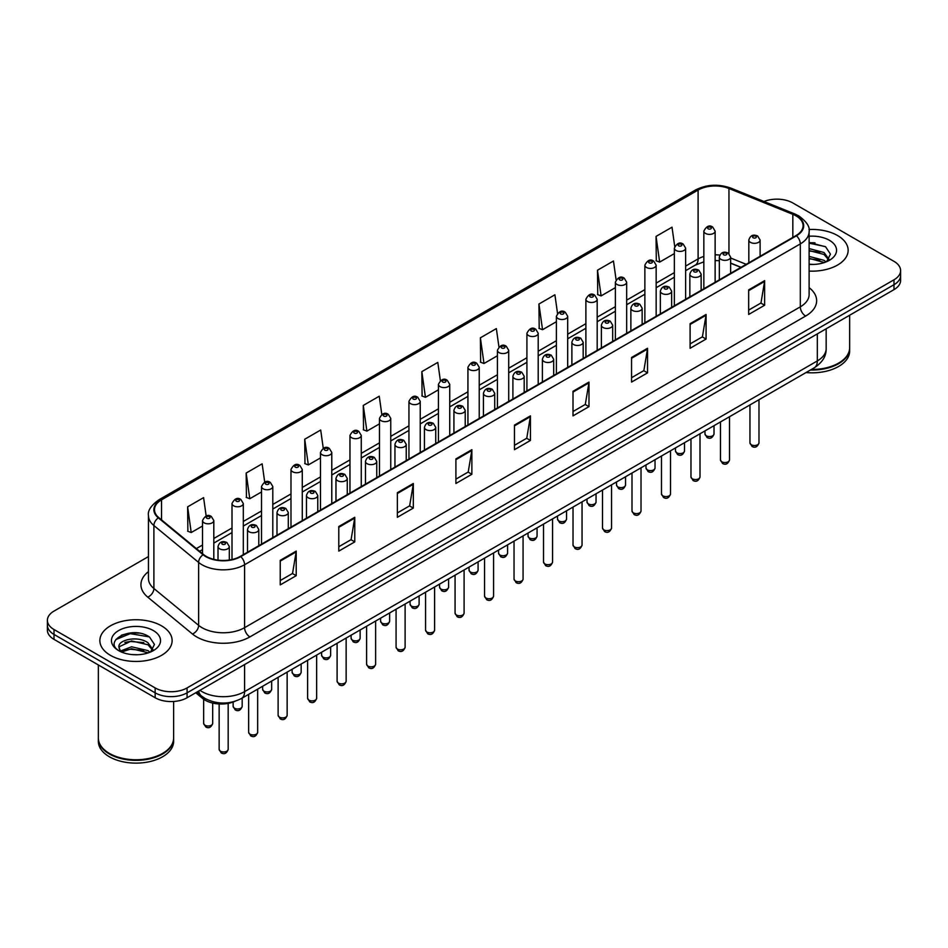 <?xml version="1.0" encoding="UTF-8"?>
<svg xmlns="http://www.w3.org/2000/svg" width="948" height="948" viewBox="0 0 948 948"><rect width="100%" height="100%" fill="white"/><g stroke="black" fill="none" stroke-linecap="round" stroke-linejoin="round"><path stroke-width="1.42" d="M740.886 267.383L730.624 263.236M234.867 701.354A22.586 13.035 180 0 1 202.671 698.475L195.738 692.763M837.558 235.542A36.131 20.856 0 0 0 808.976 229.511A36.131 20.856 0 0 1 837.558 235.542A36.131 20.856 0 0 1 848.14 250.296A36.131 20.856 0 0 0 837.558 235.542M161.539 625.846A36.131 20.856 0 0 0 122.162 621.319A36.131 20.856 0 0 0 99.86 640.599A36.131 20.856 0 0 0 110.442 655.341A36.131 20.856 0 0 0 149.82 659.867A36.131 20.856 0 0 0 172.121 640.599A36.131 20.856 0 0 0 161.539 625.846A36.131 20.856 0 0 0 122.162 621.319A36.131 20.856 0 0 0 99.86 640.599A36.131 20.856 0 0 0 110.442 655.341A36.131 20.856 0 0 0 149.82 659.867A36.131 20.856 0 0 0 172.121 640.599A36.131 20.856 0 0 0 161.539 625.846M796.047 215.871A24.091 13.912 180 0 1 803.098 225.707A24.091 13.912 180 0 1 796.047 235.542L240.318 556.393A24.091 13.912 180 0 1 203.559 554.533L158.837 517.655A24.091 13.912 180 0 1 154.477 509.68A24.091 13.912 180 0 1 161.527 499.845L698.107 190.05A24.091 13.912 180 0 1 728.953 188.498L792.824 214.319A24.091 13.912 180 0 1 796.047 215.871M796.462 215.634A24.695 14.256 0 0 0 793.168 214.035L729.308 188.214A24.695 14.256 0 0 0 697.681 189.813L161.101 499.596A24.695 14.256 0 0 0 158.34 517.857L203.062 554.734A24.695 14.256 0 0 0 240.745 556.63L796.462 235.791A24.695 14.256 0 0 0 796.462 215.634M148.457 556.571L54.012 611.093A22.586 13.035 0 0 0 47.4 620.312L47.4 630.147A22.586 13.035 0 0 0 54.012 639.367L155.152 697.752L155.152 692.834A22.586 13.035 0 0 0 187.088 692.834L893.988 284.72A22.586 13.035 0 0 0 900.6 275.501A22.586 13.035 0 0 1 893.988 284.72L187.088 692.834A22.586 13.035 0 0 1 155.152 692.834L54.012 634.449L155.152 692.834L155.152 687.916A22.586 13.035 0 0 0 187.088 687.916L893.988 279.802A22.586 13.035 0 0 0 900.6 270.583A22.586 13.035 0 0 0 893.988 261.364L792.848 202.967A22.586 13.035 0 0 0 763.97 201.497M47.4 625.23A22.586 13.035 0 0 0 54.012 634.449A22.586 13.035 0 0 1 47.4 625.23M280.241 560.327L280.241 584.904L296.214 575.685L296.214 551.108L280.241 560.327M280.241 580.543L292.541 573.445L296.143 551.914A6.02 3.472 -120 0 0 296.214 551.108M292.434 573.504L296.214 575.685M338.791 526.519L338.791 551.108L354.765 541.889L354.765 517.3L338.791 526.519M338.791 546.735L351.092 539.637L354.694 518.118A6.02 3.472 -120 0 0 354.765 517.3M350.985 539.696L354.765 541.889M397.354 492.711L397.354 517.3L413.316 508.081L413.316 483.492L397.354 492.711M397.354 512.939L409.643 505.829L413.257 484.31A6.02 3.472 -120 0 0 413.316 483.492M409.536 505.9L413.316 508.081M455.905 458.903L455.905 483.492L471.867 474.273L471.867 449.684L455.905 458.903M455.905 479.131L468.205 472.033L471.808 450.501A6.02 3.472 -120 0 0 471.867 449.684M468.099 472.092L471.867 474.273M748.671 289.875L748.671 314.463L764.633 305.244L764.633 280.655L748.671 289.875M748.671 310.103L760.971 303.005L764.574 281.473A6.02 3.472 -120 0 0 764.633 280.655M760.853 303.064L764.633 305.244M690.108 323.683L690.108 348.272L706.082 339.052L706.082 314.463L690.108 323.683M690.108 343.911L702.409 336.813L706.023 315.281A6.02 3.472 -120 0 0 706.082 314.463M702.302 336.872L706.082 339.052M631.558 357.491L631.558 382.08L647.531 372.86L647.531 348.272L631.558 357.491M631.558 377.719L643.858 370.609L647.46 349.089A6.02 3.472 -120 0 0 647.531 348.272M643.751 370.68L647.531 372.86M573.007 391.299L573.007 415.876L588.981 406.656L588.981 382.08L573.007 391.299M573.007 411.515L585.307 404.417L588.909 382.897A6.02 3.472 -120 0 0 588.981 382.08M585.2 404.476L588.981 406.656M514.456 425.095L514.456 449.684L530.43 440.464L530.43 415.876L514.456 425.095M514.456 445.323L526.756 438.225L530.359 416.693A6.02 3.472 -120 0 0 530.43 415.876M526.65 438.284L530.43 440.464M809.118 271.092A36.131 20.856 0 0 0 848.14 250.296A36.131 20.856 0 0 1 809.118 271.092M47.4 620.312A22.586 13.035 0 0 0 54.012 629.531L155.152 687.916M323.256 448.238L320.697 430.013L304.723 439.232L304.983 463.679M264.705 482.105L262.146 463.821L246.172 473.04L246.433 497.475M206.166 515.996L203.595 497.629L187.621 506.848L187.882 531.283M498.932 346.944L496.361 328.601L480.387 337.82L480.648 362.255M557.507 313.302L554.912 294.792L538.938 304.012L539.199 328.458M616.093 279.767L613.463 260.996L597.489 270.216L597.75 294.65M674.715 246.409L672.014 227.188L656.052 236.407L656.3 260.842M381.807 414.418L379.247 396.217L363.285 405.436L363.534 429.871M440.37 380.658L437.798 362.409L421.836 371.628L422.097 396.063M421.836 371.628L425.439 397.319L438.438 389.806M425.439 397.319L421.836 395.968M480.387 337.82L483.99 363.511L497.416 355.761M483.99 363.511L480.387 362.16M538.938 304.012L542.54 329.703L556.393 321.704M542.54 329.703L538.938 328.352M597.489 270.216L601.103 295.894L615.37 287.659M601.103 295.894L597.489 294.555M656.052 236.407L659.654 262.098L674.36 253.602M659.654 262.098L656.052 260.747M363.285 405.436L366.888 431.115L379.461 423.863M366.888 431.115L363.285 429.776M304.723 439.232L308.337 464.923L320.483 457.908M308.337 464.923L304.723 463.584M246.172 473.04L249.774 498.731L261.506 491.965M249.774 498.731L246.172 497.38M187.621 506.848L191.223 532.539L202.528 526.01M191.223 532.539L187.621 531.188M139.001 633.134A30.111 17.384 0 0 0 121.38 635.231M815.019 242.83A30.111 17.384 0 0 0 809.118 242.83M155.152 697.752A22.586 13.035 0 0 0 187.088 697.752L893.988 289.638A22.586 13.035 0 0 0 900.6 280.418L900.6 270.583M811.405 369.447A37.636 21.733 0 0 0 838.625 363.084A37.636 21.733 0 0 0 849.645 347.715L849.645 315.234M811.251 369.53A37.268 21.508 0 0 0 838.364 363.238A37.268 21.508 0 0 0 838.494 363.167M810.374 370.04A37.636 21.733 0 0 0 849.645 348.331A37.636 21.733 0 0 0 849.645 348.023M806.025 372.552A37.636 21.733 0 0 0 849.645 351.104L849.645 348.331M809.118 264.208L813.633 264.433M809.118 256.398L824.049 260.333L826.04 261.932M809.118 258.354L824.405 262.525M809.118 248.589L824.049 252.524L828.931 259.278M809.118 250.545L824.049 254.479L828.552 259.788M809.118 264.373A24.541 14.173 0 0 0 829.37 260.321A24.541 14.173 0 0 0 829.37 240.271A24.541 14.173 0 0 0 809.118 236.23M826.62 261.684L830.46 254.135L825.601 246.812L809.118 242.415M809.118 243.174L825.27 246.587M809.118 250.983L819.83 252.322M809.118 258.792L819.83 260.131M162.475 753.459A37.268 21.508 0 0 1 162.333 753.542A37.268 21.508 0 0 1 109.636 753.542L109.376 753.387A37.636 21.733 0 0 0 162.606 753.387A37.636 21.733 0 0 0 173.626 738.018L173.626 701.496M98.355 738.326A37.636 21.733 0 0 0 98.355 738.634A37.636 21.733 0 0 0 109.376 753.992A37.636 21.733 0 0 0 150.388 758.708A37.636 21.733 0 0 0 173.626 738.634A37.636 21.733 0 0 0 173.626 738.326M98.355 738.634L98.355 741.395A37.636 21.733 0 0 0 109.376 756.765A37.636 21.733 0 0 0 150.388 761.469A37.636 21.733 0 0 0 173.626 741.395L173.626 738.634M131.879 654.57L137.614 654.736M120.621 650.968L131.582 646.785L148.018 650.624L150.009 652.224M121.628 652.011L131.582 648.74L148.386 652.828M120.799 651.726L119.033 647.603A17.017 9.824 0 0 0 121.782 652.153M152.912 649.57L148.018 642.815C137.804 635.196 116.794 639.9 119.033 647.603L118.974 646.856M119.081 647.84L119.555 646.572L131.582 640.931L148.018 644.77L152.521 650.079M150.59 651.987L154.441 644.439L149.571 637.103C132.353 624.72 101.744 641.038 119.424 651.039L120.301 651.572M153.351 630.574A24.541 14.173 0 0 0 118.63 630.574A24.541 14.173 0 0 0 118.63 650.612A24.541 14.173 0 0 0 153.351 650.612A24.541 14.173 0 0 0 153.351 630.574M98.355 664.963L98.355 738.018A37.636 21.733 0 0 0 109.376 753.387L109.636 753.542M115.834 639.568L130.243 633.655L149.239 636.878M124.84 642.436L130.243 641.452L143.812 642.625M124.84 650.245L130.243 649.261L143.812 650.423M202.671 696.922L202.671 698.475M809.118 287.659A37.636 21.733 180 0 1 805.622 316.063L249.905 636.902A7.525 4.349 60 0 1 244.584 627.683L800.302 306.844A30.111 17.384 0 0 0 809.118 294.555L809.118 231.608A30.111 17.384 180 0 1 800.302 243.909A7.525 4.349 -120 0 0 796.462 235.791M249.905 636.902A37.636 21.733 180 0 1 196.674 636.902A37.636 21.733 180 0 1 192.456 634.011L147.734 597.133A37.636 21.733 180 0 1 148.457 571.632M201.995 627.683A30.111 17.384 0 0 0 244.584 627.683L244.584 564.747A30.111 17.384 180 0 1 198.618 562.425L153.896 525.548A30.111 17.384 180 0 1 148.457 515.582L148.457 578.517A30.111 17.384 0 0 0 153.896 588.495L198.618 625.36A30.111 17.384 0 0 0 201.995 627.683M809.118 231.608C810.125 226.904 806.665 221.666 798.737 215.871L794.78 213.952A7.525 3.531 112 0 0 793.168 214.035M794.78 213.952L730.92 188.131C718.442 183.722 706.604 184.362 695.405 190.05A7.525 4.349 60 0 1 697.681 189.813M161.101 499.596A7.525 4.349 -120 0 0 158.837 499.845C151.016 505.462 147.556 510.699 148.457 515.582M158.34 517.857A7.525 5.036 129.5 0 0 153.896 525.548L153.896 588.495A7.525 5.036 -50.5 0 1 147.734 597.133M730.92 188.131A7.525 3.531 112 0 0 729.308 188.214M203.062 554.734A7.525 5.036 129.5 0 0 198.618 562.425L198.618 625.36A7.525 5.036 -50.5 0 1 192.456 634.011M240.745 556.63A7.525 4.349 60 0 1 244.584 564.747L800.302 243.909L800.302 306.844A7.525 4.349 60 0 0 805.622 316.063M187.088 687.916L187.088 697.752M893.988 279.802L893.988 289.638M54.012 629.531L54.012 639.367M161.527 499.845L161.527 519.883M792.824 214.319L792.824 237.403M728.953 188.498L728.953 253.59M746.206 264.314L730.624 258.01M719.816 255.083A24.091 13.912 0 0 0 715.136 254.822M703.843 256.446A24.091 13.912 0 0 0 698.107 258.899L685.641 266.092M698.107 190.05L698.107 258.899A13.545 7.821 60 0 1 695.299 265.096L685.641 270.678M674.36 272.609L656.158 283.12M644.865 289.638L626.664 300.137M615.37 306.666L597.181 317.165M585.888 323.683L567.686 334.194M556.393 340.711L538.203 351.222M526.91 357.74L508.709 368.239M497.416 374.768L479.226 385.267M467.933 391.785L449.731 402.296M438.438 408.813L420.237 419.324M408.944 425.842L390.754 436.353M379.461 442.87L361.259 453.369M349.966 459.887L331.776 470.398M320.483 476.915L302.282 487.426M290.989 493.944L272.799 504.454M261.506 510.972L243.304 521.471M232.011 527.989L213.81 538.5M202.528 545.017L196.343 548.584M741.052 267.289L731.655 263.497A13.545 6.352 -68 0 1 730.624 262.809M514.456 425.877L530.359 416.693M573.007 392.069L588.909 382.897M631.558 358.273L647.46 349.089M690.108 324.465L706.023 315.281M748.671 290.657L764.574 281.473M455.905 459.685L471.808 450.501M397.354 493.493L413.257 484.31M338.791 527.301L354.694 518.118M280.241 561.098L296.143 551.914M199.969 690.322A30.111 17.384 0 0 0 201.995 691.613A30.111 17.384 0 0 0 244.584 691.613L817.33 360.927A30.111 17.384 0 0 0 826.158 348.639C826.372 356.116 822.39 362.503 814.214 367.824L241.456 698.498A15.061 8.698 60 0 0 244.584 691.613L244.584 664.56M817.33 333.886L817.33 360.927A15.061 8.698 60 0 1 814.214 367.824M198.748 691.021A15.061 10.072 129.5 0 0 201.379 695.915L196.805 692.147M758.981 442.894C757.499 446.958 755.189 448.143 752.06 446.461L749.951 442.894A4.515 2.607 0 0 0 751.278 444.742A4.515 2.607 0 0 0 756.196 445.311A4.515 2.607 0 0 0 758.981 442.894L758.981 399.712M750.472 242.368A5.641 3.259 180 0 1 748.825 240.057C750.271 235.424 753.222 234.085 757.677 236.028L760.118 240.057A5.641 3.259 180 0 1 756.634 243.079A5.641 3.259 180 0 1 750.472 242.368M755.805 236.218A1.884 1.09 0 0 0 753.139 236.218A1.884 1.09 0 0 0 753.139 237.758A1.884 1.09 0 0 0 755.805 237.758A1.884 1.09 0 0 0 755.805 236.218M706.296 435.796A4.515 2.607 0 0 0 711.213 436.364A4.515 2.607 0 0 0 714.01 433.959C712.517 438.012 710.206 439.208 707.078 437.526L704.968 433.959A4.515 2.607 0 0 0 706.296 435.796M715.136 282.255L715.136 231.122A5.641 3.259 180 0 1 711.652 234.132A5.641 3.259 180 0 1 705.502 233.421A5.641 3.259 180 0 1 703.843 231.122L703.843 288.773M708.156 228.812A1.884 1.09 0 0 0 710.822 228.812A1.884 1.09 0 0 0 710.822 227.283A1.884 1.09 0 0 0 708.156 227.283A1.884 1.09 0 0 0 708.156 228.812M729.498 459.922C728.005 463.987 725.694 465.172 722.566 463.489L720.468 459.922A4.515 2.607 0 0 0 721.784 461.771A4.515 2.607 0 0 0 726.713 462.328A4.515 2.607 0 0 0 729.498 459.922L729.498 416.741M720.99 259.397A5.641 3.259 180 0 1 719.331 257.086C720.776 252.452 723.727 251.113 728.194 253.057L730.624 257.086A5.641 3.259 180 0 1 727.14 260.096A5.641 3.259 180 0 1 720.99 259.397M726.31 253.246A1.884 1.09 0 0 0 723.644 253.246A1.884 1.09 0 0 0 723.644 254.787A1.884 1.09 0 0 0 726.31 254.787A1.884 1.09 0 0 0 726.31 253.246M700.003 476.951C698.522 481.015 696.211 482.2 693.071 480.518L690.974 476.951A4.515 2.607 0 0 0 692.301 478.787A4.515 2.607 0 0 0 697.218 479.356A4.515 2.607 0 0 0 700.003 476.951L700.003 433.757M691.495 276.413A5.641 3.259 180 0 1 689.848 274.114C691.282 269.481 694.244 268.142 698.7 270.085L701.141 274.114A5.641 3.259 180 0 1 697.657 277.124A5.641 3.259 180 0 1 691.495 276.413M696.816 270.275A1.884 1.09 0 0 0 694.161 270.275A1.884 1.09 0 0 0 694.161 271.803A1.884 1.09 0 0 0 696.816 271.803A1.884 1.09 0 0 0 696.816 270.275M670.52 493.979C669.027 498.032 666.717 499.229 663.588 497.546L661.479 493.979A4.515 2.607 0 0 0 662.806 495.816A4.515 2.607 0 0 0 667.724 496.385A4.515 2.607 0 0 0 670.52 493.979L670.52 450.786M662.012 293.442A5.641 3.259 180 0 1 660.353 291.143C661.799 286.509 664.749 285.158 669.217 287.114L671.646 291.143A5.641 3.259 180 0 1 668.162 294.153A5.641 3.259 180 0 1 662.012 293.442M667.333 287.291A1.884 1.09 0 0 0 664.667 287.291A1.884 1.09 0 0 0 664.667 288.832A1.884 1.09 0 0 0 667.333 288.832A1.884 1.09 0 0 0 667.333 287.291M641.026 510.996C639.545 515.06 637.234 516.245 634.094 514.563L631.996 510.996A4.515 2.607 0 0 0 633.323 512.844A4.515 2.607 0 0 0 638.241 513.413A4.515 2.607 0 0 0 641.026 510.996L641.026 467.814M632.517 310.47A5.641 3.259 180 0 1 630.87 308.159C632.304 303.538 635.267 302.187 639.722 304.142L642.152 308.159A5.641 3.259 180 0 1 638.668 311.181A5.641 3.259 180 0 1 632.517 310.47M637.838 304.32A1.884 1.09 0 0 0 635.184 304.32A1.884 1.09 0 0 0 635.184 305.86A1.884 1.09 0 0 0 637.838 305.86A1.884 1.09 0 0 0 637.838 304.32M676.801 452.824A4.515 2.607 0 0 0 681.731 453.393A4.515 2.607 0 0 0 684.515 450.975C683.034 455.04 680.723 456.225 677.583 454.542L675.486 450.975A4.515 2.607 0 0 0 676.801 452.824M685.641 299.284L685.641 248.139A5.641 3.259 180 0 1 682.157 251.161A5.641 3.259 180 0 1 676.007 250.45A5.641 3.259 180 0 1 674.36 248.139L674.36 305.801M678.673 245.84A1.884 1.09 0 0 0 681.328 245.84A1.884 1.09 0 0 0 681.328 244.3A1.884 1.09 0 0 0 678.673 244.3A1.884 1.09 0 0 0 678.673 245.84M647.318 469.853A4.515 2.607 0 0 0 652.236 470.409A4.515 2.607 0 0 0 655.032 468.004C653.539 472.068 651.229 473.253 648.1 471.571L645.991 468.004A4.515 2.607 0 0 0 647.318 469.853M656.158 316.3L656.158 265.167A5.641 3.259 180 0 1 652.674 268.177A5.641 3.259 180 0 1 646.524 267.478A5.641 3.259 180 0 1 644.865 265.167L644.865 322.83M649.179 262.869A1.884 1.09 0 0 0 651.845 262.869A1.884 1.09 0 0 0 651.845 261.328A1.884 1.09 0 0 0 649.179 261.328A1.884 1.09 0 0 0 649.179 262.869M617.823 486.869A4.515 2.607 0 0 0 622.753 487.438A4.515 2.607 0 0 0 625.538 485.032C624.057 489.097 621.746 490.282 618.606 488.599L616.508 485.032A4.515 2.607 0 0 0 617.823 486.869M626.664 333.329L626.664 282.196A5.641 3.259 180 0 1 623.18 285.206A5.641 3.259 180 0 1 617.03 284.495A5.641 3.259 180 0 1 615.37 282.196L615.37 339.846M619.696 279.885A1.884 1.09 0 0 0 622.35 279.885A1.884 1.09 0 0 0 622.35 278.357A1.884 1.09 0 0 0 619.696 278.357A1.884 1.09 0 0 0 619.696 279.885M611.543 528.024C610.05 532.089 607.739 533.274 604.611 531.591L602.501 528.024A4.515 2.607 0 0 0 603.829 529.873A4.515 2.607 0 0 0 608.746 530.43A4.515 2.607 0 0 0 611.543 528.024L611.543 484.843M603.035 327.498A5.641 3.259 180 0 1 601.376 325.188C602.821 320.554 605.772 319.215 610.239 321.159L612.669 325.188A5.641 3.259 180 0 1 609.185 328.198A5.641 3.259 180 0 1 603.035 327.498M608.355 321.348A1.884 1.09 0 0 0 605.689 321.348A1.884 1.09 0 0 0 605.689 322.889A1.884 1.09 0 0 0 608.355 322.889A1.884 1.09 0 0 0 608.355 321.348M582.048 545.053C580.567 549.117 578.256 550.302 575.116 548.619L573.019 545.053A4.515 2.607 0 0 0 574.334 546.889A4.515 2.607 0 0 0 579.264 547.458A4.515 2.607 0 0 0 582.048 545.053L582.048 501.871M573.54 344.515A5.641 3.259 180 0 1 571.881 342.216C573.327 337.583 576.277 336.244 580.745 338.187L583.174 342.216A5.641 3.259 180 0 1 579.69 345.226A5.641 3.259 180 0 1 573.54 344.515M578.861 338.377A1.884 1.09 0 0 0 576.206 338.377A1.884 1.09 0 0 0 576.206 339.905A1.884 1.09 0 0 0 578.861 339.905A1.884 1.09 0 0 0 578.861 338.377M552.566 562.081C551.072 566.134 548.762 567.331 545.633 565.648L543.524 562.081A4.515 2.607 0 0 0 544.851 563.918A4.515 2.607 0 0 0 549.769 564.487A4.515 2.607 0 0 0 552.566 562.081L552.566 518.888M544.045 361.544A5.641 3.259 180 0 1 542.398 359.245C543.844 354.611 546.795 353.26 551.25 355.216L553.691 359.245A5.641 3.259 180 0 1 550.207 362.255A5.641 3.259 180 0 1 544.045 361.544M549.378 355.405A1.884 1.09 0 0 0 546.712 355.405A1.884 1.09 0 0 0 546.712 356.934A1.884 1.09 0 0 0 549.378 356.934A1.884 1.09 0 0 0 549.378 355.405M588.341 503.898A4.515 2.607 0 0 0 593.258 504.466A4.515 2.607 0 0 0 596.043 502.061C594.562 506.114 592.251 507.31 589.123 505.628L587.013 502.061A4.515 2.607 0 0 0 588.341 503.898M597.181 350.357L597.181 299.224A5.641 3.259 180 0 1 593.697 302.234A5.641 3.259 180 0 1 587.535 301.523A5.641 3.259 180 0 1 585.888 299.224L585.888 356.875M590.201 296.914A1.884 1.09 0 0 0 592.867 296.914A1.884 1.09 0 0 0 592.867 295.385A1.884 1.09 0 0 0 590.201 295.385A1.884 1.09 0 0 0 590.201 296.914M558.846 520.926A4.515 2.607 0 0 0 563.776 521.495A4.515 2.607 0 0 0 566.56 519.077C565.067 523.142 562.756 524.339 559.628 522.644L557.531 519.077A4.515 2.607 0 0 0 558.846 520.926M567.686 367.386L567.686 316.241A5.641 3.259 180 0 1 564.202 319.263A5.641 3.259 180 0 1 558.052 318.552A5.641 3.259 180 0 1 556.393 316.241L556.393 373.903M560.706 313.942A1.884 1.09 0 0 0 563.373 313.942A1.884 1.09 0 0 0 563.373 312.402A1.884 1.09 0 0 0 560.706 312.402A1.884 1.09 0 0 0 560.706 313.942M529.363 537.954A4.515 2.607 0 0 0 534.281 538.511A4.515 2.607 0 0 0 537.066 536.106C535.584 540.17 533.274 541.355 530.133 539.673L528.036 536.106A4.515 2.607 0 0 0 529.363 537.954M538.203 384.414L538.203 333.269A5.641 3.259 180 0 1 534.719 336.279A5.641 3.259 180 0 1 528.557 335.58A5.641 3.259 180 0 1 526.91 333.269L526.91 390.931M531.224 330.971A1.884 1.09 0 0 0 533.878 330.971A1.884 1.09 0 0 0 533.878 329.43A1.884 1.09 0 0 0 531.224 329.43A1.884 1.09 0 0 0 531.224 330.971M523.071 579.098C521.578 583.162 519.267 584.347 516.139 582.664L514.041 579.098A4.515 2.607 0 0 0 515.356 580.946A4.515 2.607 0 0 0 520.286 581.515A4.515 2.607 0 0 0 523.071 579.098L523.071 535.916M514.563 378.572A5.641 3.259 180 0 1 512.904 376.261C514.349 371.64 517.3 370.289 521.767 372.244L524.197 376.261A5.641 3.259 180 0 1 520.713 379.283A5.641 3.259 180 0 1 514.563 378.572M519.883 372.422A1.884 1.09 0 0 0 517.217 372.422A1.884 1.09 0 0 0 517.217 373.962A1.884 1.09 0 0 0 519.883 373.962A1.884 1.09 0 0 0 519.883 372.422M493.576 596.126C492.095 600.191 489.784 601.376 486.644 599.693L484.546 596.126A4.515 2.607 0 0 0 485.874 597.975A4.515 2.607 0 0 0 490.791 598.532A4.515 2.607 0 0 0 493.576 596.126L493.576 552.945M485.068 395.6A5.641 3.259 180 0 1 483.421 393.29C484.866 388.656 487.817 387.317 492.273 389.261L494.714 393.29A5.641 3.259 180 0 1 491.23 396.3A5.641 3.259 180 0 1 485.068 395.6M490.4 389.45A1.884 1.09 0 0 0 487.734 389.45A1.884 1.09 0 0 0 487.734 390.991A1.884 1.09 0 0 0 490.4 390.991A1.884 1.09 0 0 0 490.4 389.45M464.093 613.155C462.6 617.219 460.29 618.404 457.161 616.721L455.064 613.155A4.515 2.607 0 0 0 456.379 614.991A4.515 2.607 0 0 0 461.309 615.56A4.515 2.607 0 0 0 464.093 613.155L464.093 569.973M455.585 412.617A5.641 3.259 180 0 1 453.926 410.318C455.372 405.685 458.322 404.346 462.79 406.289L465.219 410.318A5.641 3.259 180 0 1 461.735 413.328A5.641 3.259 180 0 1 455.585 412.617M460.906 406.479A1.884 1.09 0 0 0 458.24 406.479A1.884 1.09 0 0 0 458.24 408.007A1.884 1.09 0 0 0 460.906 408.007A1.884 1.09 0 0 0 460.906 406.479M434.599 630.183C433.118 634.236 430.807 635.433 427.666 633.75L425.569 630.183A4.515 2.607 0 0 0 426.896 632.02A4.515 2.607 0 0 0 431.814 632.589A4.515 2.607 0 0 0 434.599 630.183L434.599 586.99M426.09 429.645A5.641 3.259 180 0 1 424.443 427.347C425.877 422.713 428.84 421.374 433.295 423.318L435.736 427.347A5.641 3.259 180 0 1 432.241 430.356A5.641 3.259 180 0 1 426.09 429.645M431.411 423.507A1.884 1.09 0 0 0 428.757 423.507A1.884 1.09 0 0 0 428.757 425.036A1.884 1.09 0 0 0 431.411 425.036A1.884 1.09 0 0 0 431.411 423.507M405.116 647.2C403.623 651.264 401.312 652.461 398.184 650.766L396.074 647.2A4.515 2.607 0 0 0 397.402 649.048A4.515 2.607 0 0 0 402.319 649.617A4.515 2.607 0 0 0 405.116 647.2L405.116 604.018M396.608 446.674A5.641 3.259 180 0 1 394.949 444.363C396.394 439.742 399.345 438.391 403.812 440.346L406.242 444.363A5.641 3.259 180 0 1 402.758 447.385A5.641 3.259 180 0 1 396.608 446.674M401.928 440.524A1.884 1.09 0 0 0 399.262 440.524A1.884 1.09 0 0 0 399.262 442.064A1.884 1.09 0 0 0 401.928 442.064A1.884 1.09 0 0 0 401.928 440.524M499.869 554.971A4.515 2.607 0 0 0 504.786 555.54A4.515 2.607 0 0 0 507.583 553.134C506.09 557.199 503.779 558.384 500.651 556.701L498.541 553.134A4.515 2.607 0 0 0 499.869 554.971M508.709 401.431L508.709 350.298A5.641 3.259 180 0 1 505.225 353.308A5.641 3.259 180 0 1 499.075 352.609A5.641 3.259 180 0 1 497.416 350.298L497.416 407.948M501.729 347.999A1.884 1.09 0 0 0 504.395 347.999A1.884 1.09 0 0 0 504.395 346.458A1.884 1.09 0 0 0 501.729 346.458A1.884 1.09 0 0 0 501.729 347.999M470.386 572A4.515 2.607 0 0 0 475.304 572.568A4.515 2.607 0 0 0 478.088 570.163C476.607 574.215 474.296 575.412 471.156 573.73L469.059 570.163A4.515 2.607 0 0 0 470.386 572M479.226 418.459L479.226 367.326A5.641 3.259 180 0 1 475.73 370.336A5.641 3.259 180 0 1 469.58 369.625A5.641 3.259 180 0 1 467.933 367.326L467.933 424.977M472.246 365.016A1.884 1.09 0 0 0 474.901 365.016A1.884 1.09 0 0 0 474.901 363.487A1.884 1.09 0 0 0 472.246 363.487A1.884 1.09 0 0 0 472.246 365.016M440.891 589.028A4.515 2.607 0 0 0 445.809 589.597A4.515 2.607 0 0 0 448.605 587.179C447.112 591.244 444.802 592.441 441.673 590.746L439.564 587.179A4.515 2.607 0 0 0 440.891 589.028M449.731 435.488L449.731 384.355A5.641 3.259 180 0 1 446.247 387.365A5.641 3.259 180 0 1 440.097 386.654A5.641 3.259 180 0 1 438.438 384.355L438.438 442.005M442.752 382.044A1.884 1.09 0 0 0 445.418 382.044A1.884 1.09 0 0 0 445.418 380.504A1.884 1.09 0 0 0 442.752 380.504A1.884 1.09 0 0 0 442.752 382.044M411.396 606.056A4.515 2.607 0 0 0 416.326 606.613A4.515 2.607 0 0 0 419.111 604.208C417.63 608.272 415.319 609.457 412.179 607.775L410.081 604.208A4.515 2.607 0 0 0 411.396 606.056M420.237 452.516L420.237 401.371A5.641 3.259 180 0 1 416.753 404.381A5.641 3.259 180 0 1 410.603 403.682A5.641 3.259 180 0 1 408.944 401.371L408.944 459.033M413.269 399.072A1.884 1.09 0 0 0 415.923 399.072A1.884 1.09 0 0 0 415.923 397.532A1.884 1.09 0 0 0 413.269 397.532A1.884 1.09 0 0 0 413.269 399.072M381.914 623.085A4.515 2.607 0 0 0 386.831 623.642A4.515 2.607 0 0 0 389.628 621.236C388.135 625.301 385.824 626.486 382.696 624.803L380.586 621.236A4.515 2.607 0 0 0 381.914 623.085M390.754 469.533L390.754 418.4A5.641 3.259 180 0 1 387.27 421.41A5.641 3.259 180 0 1 381.108 420.711A5.641 3.259 180 0 1 379.461 418.4L379.461 476.05M383.774 416.101A1.884 1.09 0 0 0 386.44 416.101A1.884 1.09 0 0 0 386.44 414.56A1.884 1.09 0 0 0 383.774 414.56A1.884 1.09 0 0 0 383.774 416.101M375.621 664.228C374.14 668.293 371.829 669.478 368.689 667.795L366.592 664.228A4.515 2.607 0 0 0 367.907 666.077A4.515 2.607 0 0 0 372.837 666.634A4.515 2.607 0 0 0 375.621 664.228L375.621 621.047M367.113 463.702A5.641 3.259 180 0 1 365.466 461.392C366.9 456.758 369.85 455.419 374.318 457.363L376.747 461.392A5.641 3.259 180 0 1 373.263 464.401A5.641 3.259 180 0 1 367.113 463.702M372.434 457.552A1.884 1.09 0 0 0 369.779 457.552A1.884 1.09 0 0 0 369.779 459.093A1.884 1.09 0 0 0 372.434 459.093A1.884 1.09 0 0 0 372.434 457.552M346.139 681.256C344.645 685.321 342.335 686.506 339.206 684.823L337.097 681.256A4.515 2.607 0 0 0 338.424 683.093A4.515 2.607 0 0 0 343.342 683.662A4.515 2.607 0 0 0 346.139 681.256L346.139 638.075M337.63 480.731A5.641 3.259 180 0 1 335.971 478.42C337.417 473.787 340.368 472.448 344.835 474.391L347.264 478.42A5.641 3.259 180 0 1 343.78 481.43A5.641 3.259 180 0 1 337.63 480.731M342.951 474.581A1.884 1.09 0 0 0 340.285 474.581A1.884 1.09 0 0 0 340.285 476.109A1.884 1.09 0 0 0 342.951 476.109A1.884 1.09 0 0 0 342.951 474.581M316.644 698.285C315.163 702.338 312.852 703.535 309.712 701.852L307.614 698.285A4.515 2.607 0 0 0 308.93 700.122A4.515 2.607 0 0 0 313.859 700.69A4.515 2.607 0 0 0 316.644 698.285L316.644 655.092M308.136 497.747A5.641 3.259 180 0 1 306.477 495.449C307.922 490.815 310.873 489.476 315.34 491.42L317.77 495.449A5.641 3.259 180 0 1 314.286 498.458A5.641 3.259 180 0 1 308.136 497.747M313.456 491.609A1.884 1.09 0 0 0 310.802 491.609A1.884 1.09 0 0 0 310.802 493.138A1.884 1.09 0 0 0 313.456 493.138A1.884 1.09 0 0 0 313.456 491.609M287.149 715.302C285.668 719.366 283.357 720.563 280.229 718.868L278.12 715.302A4.515 2.607 0 0 0 279.447 717.15A4.515 2.607 0 0 0 284.364 717.719A4.515 2.607 0 0 0 287.149 715.302L287.149 672.12M278.641 514.776A5.641 3.259 180 0 1 276.994 512.477C278.439 507.844 281.39 506.493 285.846 508.448L288.287 512.477A5.641 3.259 180 0 1 284.803 515.487A5.641 3.259 180 0 1 278.641 514.776M283.973 508.626A1.884 1.09 0 0 0 281.307 508.626A1.884 1.09 0 0 0 281.307 510.166A1.884 1.09 0 0 0 283.973 510.166A1.884 1.09 0 0 0 283.973 508.626M257.666 732.33C256.173 736.395 253.863 737.58 250.734 735.897L248.637 732.33A4.515 2.607 0 0 0 249.952 734.179A4.515 2.607 0 0 0 254.882 734.736A4.515 2.607 0 0 0 257.666 732.33L257.666 689.149M249.158 531.804A5.641 3.259 180 0 1 247.499 529.494C248.945 524.86 251.895 523.521 256.363 525.465L258.792 529.494A5.641 3.259 180 0 1 255.308 532.503A5.641 3.259 180 0 1 249.158 531.804M254.479 525.654A1.884 1.09 0 0 0 251.812 525.654A1.884 1.09 0 0 0 251.812 527.195A1.884 1.09 0 0 0 254.479 527.195A1.884 1.09 0 0 0 254.479 525.654M228.172 749.358C226.691 753.423 224.38 754.608 221.239 752.925L219.142 749.358A4.515 2.607 0 0 0 220.469 751.207A4.515 2.607 0 0 0 225.387 751.764A4.515 2.607 0 0 0 228.172 749.358L228.172 703.38M219.663 548.833A5.641 3.259 180 0 1 218.016 546.522C219.45 541.889 222.413 540.55 226.868 542.493L229.309 546.522A5.641 3.259 180 0 1 225.814 549.532A5.641 3.259 180 0 1 219.663 548.833M224.984 542.683A1.884 1.09 0 0 0 222.33 542.683A1.884 1.09 0 0 0 222.33 544.223A1.884 1.09 0 0 0 224.984 544.223A1.884 1.09 0 0 0 224.984 542.683M352.419 640.101A4.515 2.607 0 0 0 357.349 640.67A4.515 2.607 0 0 0 360.133 638.265C358.64 642.317 356.329 643.514 353.201 641.832L351.104 638.265A4.515 2.607 0 0 0 352.419 640.101M361.259 486.561L361.259 435.428A5.641 3.259 180 0 1 357.775 438.438A5.641 3.259 180 0 1 351.625 437.727A5.641 3.259 180 0 1 349.966 435.428L349.966 493.079M354.291 433.118A1.884 1.09 0 0 0 356.946 433.118A1.884 1.09 0 0 0 356.946 431.589A1.884 1.09 0 0 0 354.291 431.589A1.884 1.09 0 0 0 354.291 433.118M322.936 657.13A4.515 2.607 0 0 0 327.854 657.699A4.515 2.607 0 0 0 330.639 655.281C329.157 659.346 326.847 660.543 323.718 658.848L321.609 655.281A4.515 2.607 0 0 0 322.936 657.13M331.776 503.589L331.776 452.457A5.641 3.259 180 0 1 328.292 455.467A5.641 3.259 180 0 1 322.13 454.756A5.641 3.259 180 0 1 320.483 452.457L320.483 510.107M324.797 450.146A1.884 1.09 0 0 0 327.463 450.146A1.884 1.09 0 0 0 327.463 448.605A1.884 1.09 0 0 0 324.797 448.605A1.884 1.09 0 0 0 324.797 450.146M293.442 674.158A4.515 2.607 0 0 0 298.371 674.715A4.515 2.607 0 0 0 301.156 672.31C299.663 676.374 297.352 677.559 294.224 675.877L292.126 672.31A4.515 2.607 0 0 0 293.442 674.158M302.282 520.618L302.282 469.473A5.641 3.259 180 0 1 298.798 472.483A5.641 3.259 180 0 1 292.648 471.784A5.641 3.259 180 0 1 290.989 469.473L290.989 527.135M295.302 467.174A1.884 1.09 0 0 0 297.968 467.174A1.884 1.09 0 0 0 297.968 465.634A1.884 1.09 0 0 0 295.302 465.634A1.884 1.09 0 0 0 295.302 467.174M263.959 691.187A4.515 2.607 0 0 0 268.877 691.744A4.515 2.607 0 0 0 271.661 689.338C270.18 693.403 267.869 694.588 264.729 692.905L262.632 689.338A4.515 2.607 0 0 0 263.959 691.187M272.799 537.635L272.799 486.502A5.641 3.259 180 0 1 269.303 489.512A5.641 3.259 180 0 1 263.153 488.812A5.641 3.259 180 0 1 261.506 486.502L261.506 544.164M265.819 484.203A1.884 1.09 0 0 0 268.474 484.203A1.884 1.09 0 0 0 268.474 482.662A1.884 1.09 0 0 0 265.819 482.662A1.884 1.09 0 0 0 265.819 484.203M234.464 708.203A4.515 2.607 0 0 0 239.382 708.772A4.515 2.607 0 0 0 242.178 706.367C240.685 710.431 238.375 711.616 235.246 709.934L233.137 706.367A4.515 2.607 0 0 0 234.464 708.203M243.304 554.663L243.304 503.53A5.641 3.259 180 0 1 239.82 506.54A5.641 3.259 180 0 1 233.67 505.829A5.641 3.259 180 0 1 232.011 503.53L232.011 559.521M236.325 501.219A1.884 1.09 0 0 0 238.991 501.219A1.884 1.09 0 0 0 238.991 499.691A1.884 1.09 0 0 0 236.325 499.691A1.884 1.09 0 0 0 236.325 501.219M204.969 725.232A4.515 2.607 0 0 0 209.899 725.801A4.515 2.607 0 0 0 212.684 723.383C211.203 727.448 208.892 728.645 205.752 726.95L203.654 723.383A4.515 2.607 0 0 0 204.969 725.232M213.81 559.344L213.81 520.559A5.641 3.259 180 0 1 210.326 523.569A5.641 3.259 180 0 1 204.176 522.858A5.641 3.259 180 0 1 202.528 520.559L202.528 553.679M206.842 518.248A1.884 1.09 0 0 0 209.496 518.248A1.884 1.09 0 0 0 209.496 516.707A1.884 1.09 0 0 0 206.842 516.707A1.884 1.09 0 0 0 206.842 518.248M695.405 190.05L158.837 499.845M731.655 263.497L730.624 263.094M719.331 260.724L715.136 260.546M703.843 261.849L695.299 265.096M674.36 277.195L656.158 287.694M644.865 294.224L626.664 304.723M615.37 311.24L597.181 321.751M585.888 328.269L567.686 338.78M556.393 345.297L538.203 355.796M526.91 362.326L508.709 372.825M497.416 379.342L479.226 389.853M467.933 396.371L449.731 406.882M438.438 413.399L420.237 423.898M408.944 430.428L390.754 440.927M379.461 447.444L361.259 457.955M349.966 464.473L331.776 474.984M320.483 481.501L302.282 492.012M290.989 498.529L272.799 509.029M261.506 515.546L243.304 526.057M232.011 532.575L213.81 543.086M202.528 549.603L199.613 551.286M241.456 698.498C229.345 704.589 217.234 704.589 205.112 698.498L201.379 695.915M826.158 348.639L826.158 328.802M749.951 442.894L749.951 404.926M748.825 262.809L748.825 240.057M760.118 256.292L760.118 240.057M714.01 433.959L714.01 425.676M715.136 231.122L712.706 227.093C709.424 224.723 706.473 226.074 703.843 231.122M704.968 433.959L704.968 430.902M720.468 459.922L720.468 421.955M719.331 279.826L719.331 257.086M730.624 273.308L730.624 257.086M690.974 476.951L690.974 438.983M689.848 296.854L689.848 274.114M701.141 290.337L701.141 274.114M661.479 493.979L661.479 456M660.353 313.883L660.353 291.143M671.646 307.365L671.646 291.143M631.996 510.996L631.996 473.028M630.87 330.911L630.87 308.159M642.152 324.394L642.152 308.159M684.515 450.975L684.515 442.704M685.641 248.139L683.212 244.122C679.941 241.752 676.99 243.091 674.36 248.139M675.486 450.975L675.486 447.918M655.032 468.004L655.032 459.733M656.158 265.167L653.729 261.138C650.447 258.78 647.496 260.119 644.865 265.167M645.991 468.004L645.991 464.947M625.538 485.032L625.538 476.761M626.664 282.196L624.234 278.167C620.964 275.809 618.001 277.148 615.37 282.196M616.508 485.032L616.508 481.975M602.501 528.024L602.501 490.057M601.376 347.928L601.376 325.188M612.669 341.41L612.669 325.188M573.019 545.053L573.019 507.085M571.881 364.956L571.881 342.216M583.174 358.439L583.174 342.216M543.524 562.081L543.524 524.102M542.398 381.985L542.398 359.245M553.691 375.467L553.691 359.245M596.043 502.061L596.043 493.778M597.181 299.224L594.74 295.195C591.469 292.825 588.518 294.176 585.888 299.224M587.013 502.061L587.013 499.004M566.56 519.077L566.56 510.806M567.686 316.241L565.257 312.224C561.974 309.854 559.024 311.193 556.393 316.241M557.531 519.077L557.531 516.02M537.066 536.106L537.066 527.835M538.203 333.269L535.762 329.24C532.492 326.882 529.541 328.221 526.91 333.269M528.036 536.106L528.036 533.049M514.041 579.098L514.041 541.13M512.904 399.013L512.904 376.261M524.197 392.496L524.197 376.261M484.546 596.126L484.546 558.159M483.421 416.042L483.421 393.29M494.714 409.512L494.714 393.29M455.064 613.155L455.064 575.187M453.926 433.058L453.926 410.318M465.219 426.541L465.219 410.318M425.569 630.183L425.569 592.204M424.443 450.087L424.443 427.347M435.736 443.569L435.736 427.347M396.074 647.2L396.074 609.232M394.949 467.115L394.949 444.363M406.242 460.598L406.242 444.363M507.583 553.134L507.583 544.863M508.709 350.298L506.279 346.269C502.997 343.911 500.046 345.25 497.416 350.298M498.541 553.134L498.541 550.077M478.088 570.163L478.088 561.88M479.226 367.326L476.785 363.297C473.514 360.927 470.564 362.278 467.933 367.326M469.059 570.163L469.059 567.105M448.605 587.179L448.605 578.908M449.731 384.355L447.302 380.326C444.019 377.956 441.069 379.295 438.438 384.355M439.564 587.179L439.564 584.122M419.111 604.208L419.111 595.937M420.237 401.371L417.807 397.342C414.537 394.984 411.574 396.323 408.944 401.371M410.081 604.208L410.081 601.151M389.628 621.236L389.628 612.965M390.754 418.4L388.313 414.371C385.042 412.013 382.091 413.352 379.461 418.4M380.586 621.236L380.586 618.179M366.592 664.228L366.592 626.261M365.466 484.144L365.466 461.392M376.747 477.614L376.747 461.392M337.097 681.256L337.097 643.289M335.971 501.16L335.971 478.42M347.264 494.643L347.264 478.42M307.614 698.285L307.614 660.306M306.477 518.189L306.477 495.449M317.77 511.671L317.77 495.449M278.12 715.302L278.12 677.334M276.994 535.217L276.994 512.477M288.287 528.7L288.287 512.477M248.637 732.33L248.637 694.363M247.499 552.246L247.499 529.494M258.792 545.716L258.792 529.494M219.142 749.358L219.142 703.973M218.016 560.126L218.016 546.522M229.309 560.019L229.309 546.522M360.133 638.265L360.133 629.993M361.259 435.428L358.83 431.399C355.559 429.029 352.597 430.38 349.966 435.428M351.104 638.265L351.104 635.207M330.639 655.281L330.639 647.01M331.776 452.457L329.335 448.428C326.065 446.058 323.114 447.397 320.483 452.457M321.609 655.281L321.609 652.224M301.156 672.31L301.156 664.038M302.282 469.473L299.852 465.444C296.57 463.086 293.619 464.425 290.989 469.473M292.126 672.31L292.126 669.252M271.661 689.338L271.661 681.067M272.799 486.502L270.358 482.473C267.087 480.115 264.137 481.454 261.506 486.502M262.632 689.338L262.632 686.281M242.178 706.367L242.178 698.095M243.304 503.53L240.875 499.501C237.593 497.131 234.642 498.482 232.011 503.53M233.137 706.367L233.137 702.041M212.684 723.383L212.684 703.072M213.81 520.559L211.38 516.53C208.11 514.16 205.159 515.499 202.528 520.559M203.654 723.383L203.654 699.221"/></g></svg>
